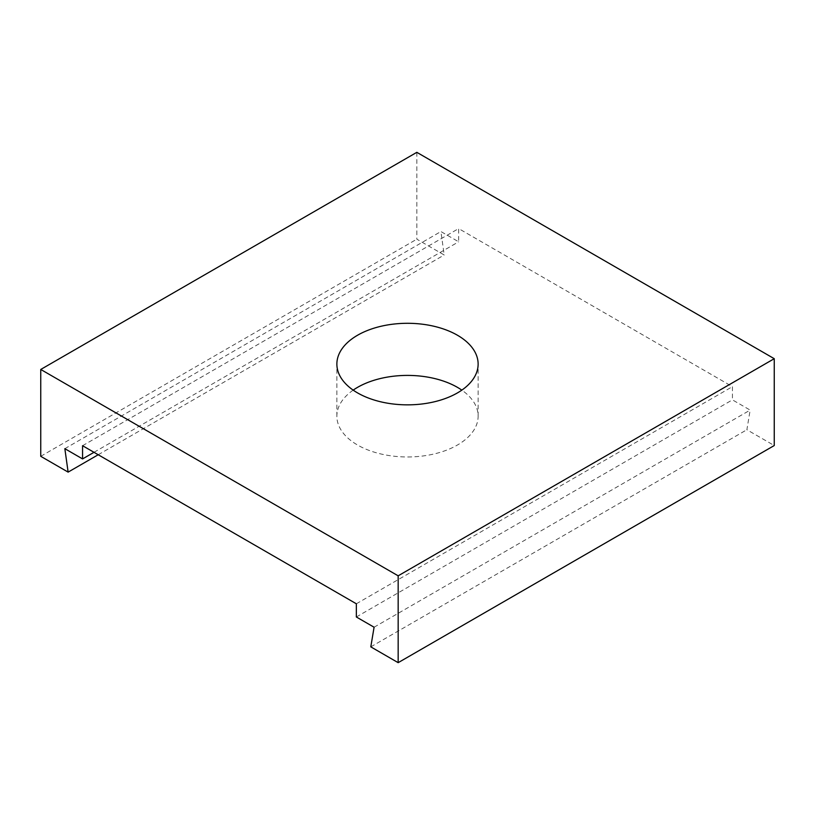 <?xml version="1.0" encoding="UTF-8"?>
<svg xmlns="http://www.w3.org/2000/svg" width="815" height="815" viewBox="0 0 815 815"><rect width="100%" height="100%" fill="white"/><g stroke="black" fill="none" stroke-linecap="round" stroke-linejoin="round"><path stroke-width="0.61" stroke-dasharray="4.08 3.06" d="M353.17 390.13A70.63 40.781 0 0 0 336.87 416.19A70.63 40.781 0 0 0 380.473 453.863A70.63 40.781 0 0 0 457.439 445.021A70.63 40.781 0 0 0 478.13 416.19A70.63 40.781 0 0 0 461.83 390.13M416.832 152.334L416.832 239.182L444.206 254.993L440.915 231.552L458.651 241.79L458.651 228.587L732.43 386.656L732.43 399.859L750.157 410.098L746.876 429.739L774.25 445.54M40.75 456.308L416.832 239.182M98.218 454.75L444.206 254.993M64.843 448.678L440.915 231.552M94 452.315L458.651 241.79M82.57 445.713L458.651 228.587M356.349 603.783L732.43 386.656M356.349 616.986L732.43 399.859M374.085 627.224L750.157 410.098M370.794 646.855L746.876 429.739M478.13 416.19L478.13 364.071M336.87 416.19L336.87 364.071"/><path stroke-width="1.22" d="M457.439 392.912A70.63 40.781 0 0 0 478.13 364.071A70.63 40.781 0 0 0 434.527 326.397A70.63 40.781 0 0 0 357.561 335.24A70.63 40.781 0 0 0 336.87 364.071A70.63 40.781 0 0 0 380.473 401.744A70.63 40.781 0 0 0 457.439 392.912M461.83 390.13A70.63 40.781 0 0 0 357.561 387.349A70.63 40.781 0 0 0 353.17 390.13M68.124 472.119L64.843 448.678L82.57 458.916L82.57 445.713L356.349 603.783L356.349 616.986L374.085 627.224L370.794 646.855L398.168 662.666L774.25 445.54L774.25 358.692L416.832 152.334L40.75 369.46L40.75 456.308L68.124 472.119L98.218 454.75M398.168 662.666L398.168 575.818L774.25 358.692M398.168 575.818L40.75 369.46M82.57 458.916L94 452.315"/></g></svg>

